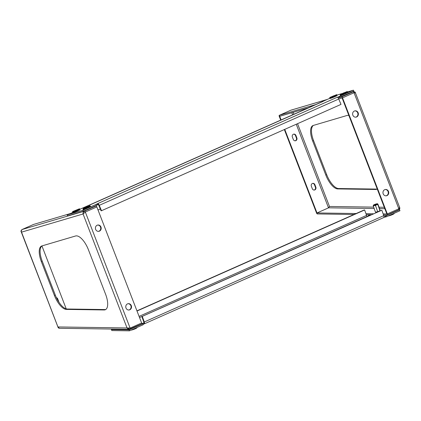 <?xml version="1.0" encoding="UTF-8"?>
<svg xmlns="http://www.w3.org/2000/svg" width="421" height="421" viewBox="0 0 421 421"><rect width="100%" height="100%" fill="white"/><g stroke="black" fill="none" stroke-linecap="round" stroke-linejoin="round"><path stroke-width="0.63" d="M125.995 308.014A3.184 2.884 82.5 0 0 129.063 309.993A3.184 2.884 82.5 0 0 131.305 305.657A3.184 2.884 82.5 0 0 128.237 303.678A3.184 2.884 82.5 0 0 125.995 308.014M128.01 303.715A3.184 2.884 -97.5 0 1 130.857 305.714A3.184 2.884 -97.5 0 1 128.842 310.014M95.646 229.371A3.184 2.884 82.5 0 0 98.719 231.35A3.184 2.884 82.5 0 0 100.961 227.008A3.184 2.884 82.5 0 0 97.888 225.03A3.184 2.884 82.5 0 0 95.646 229.371M97.667 225.072A3.184 2.884 -97.5 0 1 100.514 227.072A3.184 2.884 -97.5 0 1 98.493 231.371M76.027 235.892A15.93 6.531 -113.9 0 0 75.596 235.981L41.879 245.938A15.93 6.531 -113.9 0 0 41.547 246.059A15.93 6.531 -113.9 0 0 41.311 261.499L54.425 295.489A15.93 6.531 -113.9 0 0 66.371 309.403L104.14 309.956A15.93 6.531 -113.9 0 0 105.361 309.719A15.93 6.531 -113.9 0 0 105.597 294.274L88.431 249.779A15.93 6.531 -113.9 0 0 76.027 235.892M42.016 245.896A15.93 6.531 -113.9 0 0 42.195 261.104L55.309 295.095A15.93 6.531 -113.9 0 0 67.255 309.014L105.024 309.561A15.93 6.531 -113.9 0 0 105.787 309.482M84.453 211.11C83.284 211.747 82.821 212.705 83.069 213.984L85.342 212.063L83.069 213.984L83.163 212.689L84.468 211.11L95.983 205.995A1.063 0.437 66.1 0 1 96.835 206.916L85.326 212.026A1.063 0.437 -113.9 0 0 84.468 211.11L22.108 229.519L21.161 230.997L21.534 232.15C21.018 230.955 21.208 230.076 22.108 229.519A1.063 0.437 -113.9 0 0 22.071 229.529L22.071 229.529A1.063 0.437 -113.9 0 0 22.05 229.545M21.213 231.829L21.176 231.75C20.724 231.25 21.024 230.513 22.071 229.529L33.58 224.419A1.063 0.437 66.1 0 1 33.58 224.419A1.063 0.437 66.1 0 1 33.606 224.414L69.965 213.679M93.536 206.722L95.983 205.995M96.835 206.916L141.63 322.996L130.115 328.106A1.063 0.437 66.1 0 1 130.1 329.138A1.063 0.437 66.1 0 1 130.021 329.154L128.01 328.922L127.047 327.959L128.068 328.343L130.105 328.07L127.047 327.959L129.152 329.301L59.535 328.285L58.035 327.212M141.63 322.996A1.063 0.437 66.1 0 1 141.614 324.028L129.205 329.301M58.114 326.949L127.047 327.959L83.069 213.984L21.534 232.15L58.114 327.396L58.114 326.949L58.561 327.912L59.45 328.285C58.63 328.159 58.161 327.833 58.051 327.312L21.192 231.782M57.782 300.305L57.256 298.931A2.126 1.921 -97.5 0 0 56.572 298M58.798 301.968A2.126 1.921 82.5 0 0 58.651 301.336L57.703 298.873A2.126 1.921 82.5 0 0 56.388 297.61M66.218 308.851L41.942 245.943M79.948 209.248L329.869 98.288M340.621 95.362L342.357 94.82M72.907 212.652L74.643 212.11M83.421 209.547L85.153 209.011M330.106 98.461L331.843 97.919M97.914 203.653L98.167 204.622A1.063 0.437 -113.9 0 1 98.84 205.464L101.087 210.847L101.508 210.721L99.256 205.337A2.126 0.868 -113.9 0 0 97.914 203.653L95.946 204.369L96.672 204.169L97.077 205.148L83.358 211.237L67.586 215.894L67.176 214.915L80.016 209.411L79.727 209.884C76.217 211.61 71.575 213.415 72.67 212.484L72.565 212.231L79.916 209.169L79.464 208.774L72.786 211.505L79.464 208.774M67.176 214.915L82.948 210.258L96.672 204.169M338.152 97.961L353.835 91.152L353.43 90.173L337.405 97.325A2.126 0.868 66.1 0 1 338.752 99.009L340.999 104.392L101.508 210.721M353.43 90.173L347.635 91.883L340.279 94.941L340.384 95.188L343.499 94.094L347.73 92.12L347.441 92.594C343.931 94.315 339.289 96.12 340.384 95.188M341.573 93.672L337.147 95.057M340.115 97.246L339.705 96.267M83.358 211.237L82.948 210.258M337.21 97.251L97.483 203.68L97.888 204.659L97.025 205.016M98.167 204.622L97.888 204.659M83.395 207.842L323.044 101.44M100.303 208.974L98.019 209.99M358.16 112.823A3.184 2.884 82.5 0 0 355.087 110.839A3.184 2.884 82.5 0 0 352.845 115.18A3.184 2.884 82.5 0 0 355.919 117.159A3.184 2.884 82.5 0 0 358.16 112.823M354.866 110.881A3.184 2.884 -97.5 0 1 357.713 112.881A3.184 2.884 -97.5 0 1 355.692 117.18M388.504 191.466A3.184 2.884 82.5 0 0 385.436 189.487A3.184 2.884 82.5 0 0 383.194 193.823A3.184 2.884 82.5 0 0 386.267 195.802A3.184 2.884 82.5 0 0 388.504 191.466M385.215 189.524A3.184 2.884 -97.5 0 1 388.062 191.523A3.184 2.884 -97.5 0 1 386.041 195.823M377.153 189.003A15.93 6.531 66.1 0 1 376.848 189.061A15.93 6.531 66.1 0 1 376.39 189.082L338.621 188.534A15.93 6.531 66.1 0 1 326.675 174.615L313.561 140.625A15.93 6.531 66.1 0 1 313.382 125.416M377.216 188.955A15.93 6.531 66.1 0 1 376.727 189.24A15.93 6.531 66.1 0 1 375.964 189.45A15.93 6.531 66.1 0 1 375.506 189.476L337.737 188.924A15.93 6.531 66.1 0 1 325.791 175.01L312.677 141.019A15.93 6.531 66.1 0 1 312.914 125.579A15.93 6.531 66.1 0 1 313.245 125.458L346.962 115.501A15.93 6.531 66.1 0 1 348.888 115.543M383.494 214.91L387.204 214.963A1.063 0.437 -113.9 0 0 387.304 214.947A1.063 0.437 -113.9 0 0 387.32 213.915L342.526 97.84A1.063 0.437 -113.9 0 0 341.673 96.919L338.174 97.951M316.471 104.355L279.297 115.333A1.063 0.437 -113.9 0 0 279.276 115.338A1.063 0.437 -113.9 0 0 279.26 116.37L280.744 120.222M383.147 213.921L386.873 213.973L342.094 97.935L338.7 98.893M309.082 107.639L279.702 116.312L281.144 120.043M296.252 124.258L328.491 207.811L329.48 206.474L328.522 207.848L329.48 206.474L297.542 123.69M284.343 129.547L316.55 213.015A1.063 0.437 -113.9 0 0 317.345 213.942L353.998 214.478M366.302 214.657L371.19 214.726M380.079 210.174L380.042 210.7L377.695 211.742L375.453 212.137M284.743 129.368L316.997 212.958L356.14 213.526M365.954 213.668L373.332 213.779M290.764 110.244A1.063 0.437 -113.9 0 1 290.785 110.228L290.785 110.228A1.063 0.437 -113.9 0 1 290.806 110.223L279.297 115.333L279.718 116.307M353.372 91.736L350.84 92.483M312.635 183.409A2.126 1.921 -97.5 0 1 314.455 184.74L315.403 187.203A2.126 1.921 -97.5 0 1 314.134 190.05M293.632 134.162A2.126 1.921 -97.5 0 1 295.453 135.499L296.405 137.962A2.126 1.921 -97.5 0 1 295.132 140.809M315.85 187.145L314.903 184.682A2.126 1.921 82.5 0 0 311.361 186.256L312.308 188.719A2.126 1.921 82.5 0 0 315.85 187.145L315.403 187.203M293.311 139.472A2.126 1.921 82.5 0 0 296.852 137.904L295.9 135.441A2.126 1.921 82.5 0 0 292.358 137.009L293.311 139.472M341.673 96.919L353.182 91.81A1.063 0.437 -113.9 0 1 354.035 92.731L354.05 92.762C355.203 92.631 355.624 92.746 355.319 93.115L355.292 92.594L354.035 92.731L342.526 97.84M399.724 207.737L399.297 207.085C399.866 207.4 399.708 207.958 398.813 208.769L399.676 207.542L355.366 92.699M328.491 207.811L374.169 208.511M316.997 212.958L328.506 207.848M383.894 217.341L386.225 216.831L399.95 210.742L399.603 209.753L398.992 209.742M383.91 216.178L385.878 215.847L399.603 209.753M143.029 324.27L143.903 323.986L143.803 322.896A1.063 0.437 -113.9 0 0 143.793 321.965L141.872 316.539L381.836 210.221L383.757 215.647A2.126 0.868 66.1 0 1 383.778 217.504L383.631 217.552M142.845 323.749L143.193 324.733L129.468 330.827L129.121 329.838L142.845 323.749L142.019 323.696L142.551 323.339L143.803 322.896L144.287 323.833A2.126 0.868 -113.9 0 0 144.266 321.976L142.34 316.55M129.468 330.827L111.802 330.569L111.454 329.58L129.121 329.838M367.659 216.294L367.212 216.331A1.063 0.437 66.1 0 1 366.565 215.394L364.639 209.968L364.17 209.963L136.941 310.845M137.009 311.03L364.639 209.968M370.18 214.715L368.212 215.589L369.012 215.694M368.212 215.589L368.354 215.989M385.878 215.847L386.225 216.831M112.628 329.059L111.454 329.58M143.903 323.986L144.287 323.833L143.903 323.986M141.872 316.539L381.836 210.221M76.396 210L74.927 210.689L76.438 210.1M89.82 208.484L87.226 209.521M87.263 209.616L85.574 210.253M347.02 94.293L344.425 95.33M344.462 95.43L342.773 96.067M374.158 204.88A1.605 0.274 -19.5 0 0 373.969 205.164A1.605 0.274 -19.5 0 0 375.195 204.964A1.605 0.274 -19.5 0 0 376.732 204.306A1.605 0.274 -19.5 0 0 376.953 204.111A1.605 0.274 -19.5 0 0 375.942 204.148A1.605 0.274 -19.5 0 0 374.158 204.88M376.637 204.359L374.369 205.164M377.284 204.18A2.3 0.389 -19.5 0 0 377.584 203.796A2.3 0.389 -19.5 0 0 375.874 204.043A2.3 0.389 -19.5 0 0 373.601 205.006A2.3 0.389 -19.5 0 0 373.274 205.322A2.3 0.389 -19.5 0 0 374.806 205.206A2.3 0.389 -19.5 0 0 377.284 204.18M380 210.716L377.916 204.838C377.674 203.901 377.705 203.727 378.005 204.311L377.584 203.796M377.916 204.838C376.884 204.417 376.116 204.759 375.616 205.858L377.7 211.737M378.005 204.311L380.116 210.274M375.616 205.858C374.606 205.264 373.869 205.432 373.406 206.353L375.49 212.237M373.406 206.353C373.164 205.422 373.195 205.243 373.495 205.827M89.799 205.816L83.121 208.537L89.799 205.816M89.978 205.674L90.236 206.216L83.079 209.132L83.179 209.379L86.3 208.284L90.531 206.306L90.241 206.779C86.731 208.506 82.09 210.311 83.179 209.379M86.91 206.895L85.442 207.585L86.952 206.995M336.49 94.73L329.806 97.451L336.49 94.73M336.663 94.588L336.926 95.13L329.764 98.046L329.869 98.293L332.985 97.198L337.221 95.22L336.932 95.693C333.416 97.419 328.775 99.224 329.869 98.293M333.6 95.809L332.127 96.498L333.637 95.909M346.999 91.631L340.321 94.346L346.999 91.631M347.178 91.483L347.73 92.12M344.11 92.709L342.641 93.394L344.152 92.804M137.046 327.464L137.025 327.638A3.715 0.631 160.5 0 1 133.362 329.543A3.715 0.631 160.5 0 1 130.989 330.148M134.131 328.754A3.984 0.674 -19.5 0 0 135.946 327.948M394.245 213.273L394.224 213.447A3.715 0.631 160.5 0 1 390.562 215.352A3.715 0.631 160.5 0 1 388.188 215.962M391.33 214.568A3.984 0.674 -19.5 0 0 393.146 213.763M105.024 309.561L104.14 309.956M67.255 309.014L66.371 309.403M55.309 295.095L54.425 295.489M42.195 261.104L41.311 261.499M130.105 328.07L85.342 212.063M57.703 298.873L57.256 298.931M33.606 224.414L22.097 229.524M338.752 99.009L99.256 205.337M339.484 97.43L339.073 96.451M375.506 189.476L376.39 189.082M290.822 110.218L327.164 99.488M350.735 92.531L353.166 91.815M293.942 114.359L293.158 112.339M384.284 207.274L379.026 207.195M373.674 207.116L329.48 206.474M312.677 141.019L313.561 140.625M325.791 175.01L326.675 174.615M337.737 188.924L338.621 188.534M379.521 208.59L384.82 208.669M317.013 212.958L317.36 213.942M291.806 112.739L292.653 114.933M316.981 212.921L316.534 212.979M279.718 116.343L279.27 116.401M354.05 92.762L398.813 208.769M296.852 137.904L296.405 137.962M295.9 135.441L295.453 135.499M314.903 184.682L314.455 184.74M387.32 213.915L398.829 208.805A1.063 0.437 66.1 0 1 398.813 209.837L398.813 209.837A1.063 0.437 66.1 0 1 398.729 209.853M385.173 215.836L385.52 216.82M366.565 215.394L139.077 316.392M143.819 322.881L143.55 323.002M367.501 216.336L139.525 317.55M383.757 215.647L144.266 321.976M79.695 209.9L73.196 212.484M90.21 206.795L83.705 209.379M336.895 95.709L330.396 98.293M347.409 92.609L340.91 95.188M327.27 99.44L291.064 110.128M279.276 115.338L291.022 110.144M353.393 91.731C354.719 91.773 355.377 92.094 355.361 92.699M387.304 214.947L398.813 209.837C399.782 209.016 400.071 208.253 399.676 207.542M144.166 323.907L383.71 217.557M72.607 211.642L72.565 212.231M83.121 208.537L83.079 209.126M329.806 97.451L329.764 98.04M340.321 94.346L340.279 94.941"/></g></svg>
